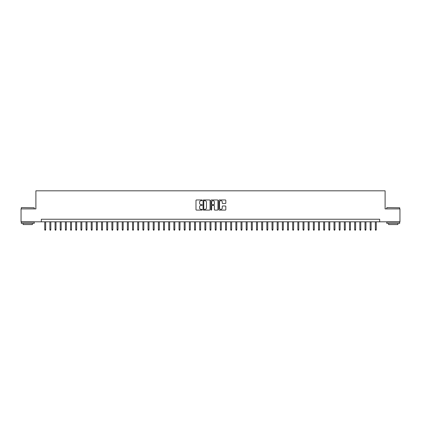 <?xml version="1.0" encoding="UTF-8"?>
<svg xmlns="http://www.w3.org/2000/svg" width="421" height="421" viewBox="0 0 421 421"><rect width="100%" height="100%" fill="white"/><g stroke="black" fill="none" stroke-linecap="round" stroke-linejoin="round"><path stroke-width="0.63" d="M202.233 200.307A0.353 0.353 0 0 0 201.88 199.954L196.491 199.954A0.505 0.505 0 0 0 195.986 200.459L195.986 209.59A0.505 0.505 0 0 0 196.491 210.095L201.88 210.095A0.353 0.353 0 0 0 202.233 209.742A0.353 0.353 0 0 0 201.88 209.384L201.185 209.384A1.621 1.621 0 0 1 199.559 207.763L199.559 207A1.621 1.621 0 0 1 201.185 205.38L201.88 205.38A0.353 0.353 0 0 0 202.233 205.027A0.353 0.353 0 0 0 201.88 204.669L201.185 204.669A1.621 1.621 0 0 1 199.559 203.048L199.559 202.285A1.621 1.621 0 0 1 201.185 200.664L201.88 200.664A0.353 0.353 0 0 0 202.233 200.307M225.319 203.527A0.505 0.505 0 0 0 225.824 203.022L225.824 200.459A0.505 0.505 0 0 0 225.319 199.954L219.336 199.954A0.505 0.505 0 0 0 218.831 200.459L218.831 209.59A0.505 0.505 0 0 0 219.336 210.095L225.319 210.095A0.505 0.505 0 0 0 225.824 209.59L225.824 206.495A0.505 0.505 0 0 0 225.319 205.99L222.756 205.99A0.505 0.505 0 0 0 222.251 206.495L222.251 208.027A1.358 1.358 0 0 1 220.893 209.384A1.358 1.358 0 0 1 219.536 208.027L219.536 202.022A1.358 1.358 0 0 1 220.893 200.664A1.358 1.358 0 0 1 222.251 202.022L222.251 203.022A0.505 0.505 0 0 0 222.756 203.527L225.319 203.527M41.326 221.814L21.05 221.814L21.05 208.9L35.901 208.9L35.901 190.818L385.099 190.818L385.099 208.9L399.95 208.9L399.95 221.814L379.674 221.814L379.674 219.23L41.326 219.23L41.326 221.814L379.674 221.814M210.058 200.459A0.505 0.505 0 0 0 209.547 199.954L203.564 199.954A0.505 0.505 0 0 0 203.059 200.459L203.059 209.59A0.505 0.505 0 0 0 203.564 210.095L209.547 210.095A0.505 0.505 0 0 0 210.058 209.59L210.058 200.459M211.453 199.954L217.436 199.954A0.505 0.505 0 0 1 217.941 200.459L217.941 209.59A0.505 0.505 0 0 1 217.436 210.095L214.873 210.095A0.505 0.505 0 0 1 214.368 209.59L214.368 205.885A0.505 0.505 0 0 0 213.857 205.38L212.163 205.38A0.505 0.505 0 0 0 211.652 205.885L211.652 209.742A0.353 0.353 0 0 1 211.3 210.095A0.353 0.353 0 0 1 210.942 209.742L210.942 200.459A0.505 0.505 0 0 1 211.453 199.954M204.122 200.664A0.353 0.353 0 0 0 203.769 201.017L203.769 209.032A0.353 0.353 0 0 0 204.122 209.384L204.859 209.384A1.621 1.621 0 0 0 206.479 207.763L206.479 202.285A1.621 1.621 0 0 0 204.859 200.664L204.122 200.664M214.368 202.043A1.358 1.358 0 0 0 213.01 200.691A1.358 1.358 0 0 0 211.652 202.043L211.652 204.164A0.505 0.505 0 0 0 212.163 204.669L213.857 204.669A0.505 0.505 0 0 0 214.368 204.164L214.368 202.043M45.663 229.508L45.457 230.182L44.942 230.182L44.737 229.508L45.663 229.508L45.663 221.814M44.737 229.508L44.737 221.814M21.466 207.606L34.222 207.763L21.466 207.606M27.765 223.362L21.308 223.362L21.308 222.072L34.222 222.072L34.222 223.362L27.765 223.362M32.417 223.362L32.417 224.551L23.118 224.551L23.118 223.362M386.931 207.606L399.692 207.763L386.931 207.606M393.235 223.362L386.778 223.362L386.778 222.072L399.692 222.072L399.692 223.362L393.235 223.362M397.882 223.362L397.882 224.551L388.583 224.551L388.583 223.362M50.83 229.508L50.625 230.182L50.104 230.182L49.899 229.508L50.83 229.508L50.83 221.814M49.899 229.508L49.899 221.814M55.993 229.508L55.788 230.182L55.272 230.182L55.067 229.508L55.993 229.508L55.993 221.814M55.067 229.508L55.067 221.814M61.161 229.508L60.956 230.182L60.44 230.182L60.229 229.508L61.161 229.508L61.161 221.814M60.229 229.508L60.229 221.814M66.329 229.508L66.118 230.182L65.602 230.182L65.397 229.508L66.329 229.508L66.329 221.814M65.397 229.508L65.397 221.814M71.491 229.508L71.286 230.182L70.77 230.182L70.565 229.508L71.491 229.508L71.491 221.814M70.565 229.508L70.565 221.814M76.659 229.508L76.454 230.182L75.933 230.182L75.727 229.508L76.659 229.508L76.659 221.814M75.727 229.508L75.727 221.814M81.821 229.508L81.616 230.182L81.1 230.182L80.895 229.508L81.821 229.508L81.821 221.814M80.895 229.508L80.895 221.814M86.989 229.508L86.784 230.182L86.268 230.182L86.058 229.508L86.989 229.508L86.989 221.814M86.058 229.508L86.058 221.814M92.157 229.508L91.946 230.182L91.431 230.182L91.225 229.508L92.157 229.508L92.157 221.814M91.225 229.508L91.225 221.814M97.319 229.508L97.114 230.182L96.598 230.182L96.393 229.508L97.319 229.508L97.319 221.814M96.393 229.508L96.393 221.814M102.487 229.508L102.282 230.182L101.761 230.182L101.556 229.508L102.487 229.508L102.487 221.814M101.556 229.508L101.556 221.814M107.65 229.508L107.444 230.182L106.929 230.182L106.724 229.508L107.65 229.508L107.65 221.814M106.724 229.508L106.724 221.814M112.817 229.508L112.612 230.182L112.097 230.182L111.886 229.508L112.817 229.508L112.817 221.814M111.886 229.508L111.886 221.814M117.985 229.508L117.775 230.182L117.259 230.182L117.054 229.508L117.985 229.508L117.985 221.814M117.054 229.508L117.054 221.814M123.148 229.508L122.943 230.182L122.427 230.182L122.222 229.508L123.148 229.508L123.148 221.814M122.222 229.508L122.222 221.814M128.316 229.508L128.11 230.182L127.589 230.182L127.384 229.508L128.316 229.508L128.316 221.814M127.384 229.508L127.384 221.814M133.478 229.508L133.273 230.182L132.757 230.182L132.552 229.508L133.478 229.508L133.478 221.814M132.552 229.508L132.552 221.814M138.646 229.508L138.441 230.182L137.925 230.182L137.714 229.508L138.646 229.508L138.646 221.814M137.714 229.508L137.714 221.814M143.814 229.508L143.603 230.182L143.087 230.182L142.882 229.508L143.814 229.508L143.814 221.814M142.882 229.508L142.882 221.814M148.976 229.508L148.771 230.182L148.255 230.182L148.05 229.508L148.976 229.508L148.976 221.814M148.05 229.508L148.05 221.814M154.144 229.508L153.939 230.182L153.418 230.182L153.212 229.508L154.144 229.508L154.144 221.814M153.212 229.508L153.212 221.814M159.306 229.508L159.101 230.182L158.585 230.182L158.38 229.508L159.306 229.508L159.306 221.814M158.38 229.508L158.38 221.814M164.474 229.508L164.269 230.182L163.753 230.182L163.543 229.508L164.474 229.508L164.474 221.814M163.543 229.508L163.543 221.814M169.642 229.508L169.431 230.182L168.916 230.182L168.71 229.508L169.642 229.508L169.642 221.814M168.71 229.508L168.71 221.814M174.804 229.508L174.599 230.182L174.084 230.182L173.873 229.508L174.804 229.508L174.804 221.814M173.873 229.508L173.873 221.814M179.972 229.508L179.767 230.182L179.246 230.182L179.041 229.508L179.972 229.508L179.972 221.814M179.041 229.508L179.041 221.814M185.135 229.508L184.93 230.182L184.414 230.182L184.209 229.508L185.135 229.508L185.135 221.814M184.209 229.508L184.209 221.814M190.303 229.508L190.097 230.182L189.582 230.182L189.371 229.508L190.303 229.508L190.303 221.814M189.371 229.508L189.371 221.814M195.47 229.508L195.26 230.182L194.744 230.182L194.539 229.508L195.47 229.508L195.47 221.814M194.539 229.508L194.539 221.814M200.633 229.508L200.428 230.182L199.912 230.182L199.701 229.508L200.633 229.508L200.633 221.814M199.701 229.508L199.701 221.814M205.801 229.508L205.59 230.182L205.074 230.182L204.869 229.508L205.801 229.508L205.801 221.814M204.869 229.508L204.869 221.814M210.963 229.508L210.758 230.182L210.242 230.182L210.037 229.508L210.963 229.508L210.963 221.814M210.037 229.508L210.037 221.814M216.131 229.508L215.926 230.182L215.41 230.182L215.199 229.508L216.131 229.508L216.131 221.814M215.199 229.508L215.199 221.814M221.299 229.508L221.088 230.182L220.572 230.182L220.367 229.508L221.299 229.508L221.299 221.814M220.367 229.508L220.367 221.814M226.461 229.508L226.256 230.182L225.74 230.182L225.53 229.508L226.461 229.508L226.461 221.814M225.53 229.508L225.53 221.814M231.629 229.508L231.418 230.182L230.903 230.182L230.697 229.508L231.629 229.508L231.629 221.814M230.697 229.508L230.697 221.814M236.791 229.508L236.586 230.182L236.07 230.182L235.865 229.508L236.791 229.508L236.791 221.814M235.865 229.508L235.865 221.814M241.959 229.508L241.754 230.182L241.233 230.182L241.028 229.508L241.959 229.508L241.959 221.814M241.028 229.508L241.028 221.814M247.127 229.508L246.916 230.182L246.401 230.182L246.196 229.508L247.127 229.508L247.127 221.814M246.196 229.508L246.196 221.814M252.29 229.508L252.084 230.182L251.569 230.182L251.358 229.508L252.29 229.508L252.29 221.814M251.358 229.508L251.358 221.814M257.457 229.508L257.247 230.182L256.731 230.182L256.526 229.508L257.457 229.508L257.457 221.814M256.526 229.508L256.526 221.814M262.62 229.508L262.415 230.182L261.899 230.182L261.694 229.508L262.62 229.508L262.62 221.814M261.694 229.508L261.694 221.814M267.788 229.508L267.582 230.182L267.061 230.182L266.856 229.508L267.788 229.508L267.788 221.814M266.856 229.508L266.856 221.814M272.95 229.508L272.745 230.182L272.229 230.182L272.024 229.508L272.95 229.508L272.95 221.814M272.024 229.508L272.024 221.814M278.118 229.508L277.913 230.182L277.397 230.182L277.186 229.508L278.118 229.508L278.118 221.814M277.186 229.508L277.186 221.814M283.286 229.508L283.075 230.182L282.559 230.182L282.354 229.508L283.286 229.508L283.286 221.814M282.354 229.508L282.354 221.814M288.448 229.508L288.243 230.182L287.727 230.182L287.522 229.508L288.448 229.508L288.448 221.814M287.522 229.508L287.522 221.814M293.616 229.508L293.411 230.182L292.89 230.182L292.684 229.508L293.616 229.508L293.616 221.814M292.684 229.508L292.684 221.814M298.778 229.508L298.573 230.182L298.057 230.182L297.852 229.508L298.778 229.508L298.778 221.814M297.852 229.508L297.852 221.814M303.946 229.508L303.741 230.182L303.225 230.182L303.015 229.508L303.946 229.508L303.946 221.814M303.015 229.508L303.015 221.814M309.114 229.508L308.903 230.182L308.388 230.182L308.183 229.508L309.114 229.508L309.114 221.814M308.183 229.508L308.183 221.814M314.276 229.508L314.071 230.182L313.556 230.182L313.35 229.508L314.276 229.508L314.276 221.814M313.35 229.508L313.35 221.814M319.444 229.508L319.239 230.182L318.718 230.182L318.513 229.508L319.444 229.508L319.444 221.814M318.513 229.508L318.513 221.814M324.607 229.508L324.402 230.182L323.886 230.182L323.681 229.508L324.607 229.508L324.607 221.814M323.681 229.508L323.681 221.814M329.775 229.508L329.569 230.182L329.054 230.182L328.843 229.508L329.775 229.508L329.775 221.814M328.843 229.508L328.843 221.814M334.942 229.508L334.732 230.182L334.216 230.182L334.011 229.508L334.942 229.508L334.942 221.814M334.011 229.508L334.011 221.814M340.105 229.508L339.9 230.182L339.384 230.182L339.179 229.508L340.105 229.508L340.105 221.814M339.179 229.508L339.179 221.814M345.273 229.508L345.067 230.182L344.546 230.182L344.341 229.508L345.273 229.508L345.273 221.814M344.341 229.508L344.341 221.814M350.435 229.508L350.23 230.182L349.714 230.182L349.509 229.508L350.435 229.508L350.435 221.814M349.509 229.508L349.509 221.814M355.603 229.508L355.398 230.182L354.882 230.182L354.671 229.508L355.603 229.508L355.603 221.814M354.671 229.508L354.671 221.814M360.771 229.508L360.56 230.182L360.044 230.182L359.839 229.508L360.771 229.508L360.771 221.814M359.839 229.508L359.839 221.814M365.933 229.508L365.728 230.182L365.212 230.182L365.007 229.508L365.933 229.508L365.933 221.814M365.007 229.508L365.007 221.814M371.101 229.508L370.896 230.182L370.375 230.182L370.17 229.508L371.101 229.508L371.101 221.814M370.17 229.508L370.17 221.814M376.263 229.508L376.058 230.182L375.543 230.182L375.337 229.508L376.263 229.508L376.263 221.814M375.337 229.508L375.337 221.814M21.308 208.9L21.308 207.763M34.222 208.9L34.222 207.763M386.778 208.9L386.778 207.763M399.692 208.9L399.692 207.763"/></g></svg>
